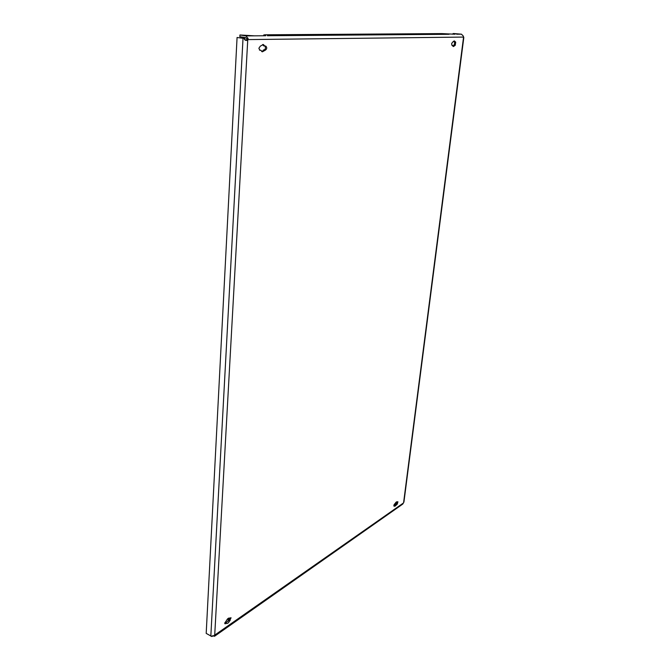 <?xml version="1.0" encoding="UTF-8"?>
<svg xmlns="http://www.w3.org/2000/svg" width="670" height="670" viewBox="0 0 670 670"><rect width="100%" height="100%" fill="white"/><g stroke="black" fill="none" stroke-linecap="round" stroke-linejoin="round"><path stroke-width="1" d="M393.851 505.473L394.044 506.193L395.082 506.151L397.285 504.108L397.921 501.796L396.891 501.83L394.689 503.873L393.851 505.473L394.806 505.833M225.698 623.661L224.701 623.083L224.961 623.804L226.544 623.418C227.574 623.686 228.571 622.874 229.55 620.981L231.058 617.765L229.483 618.125C228.462 617.866 227.465 618.678 226.485 620.571L224.701 623.083L225.329 622.648L226.326 623.226M258.88 48.257L259.893 50.267L260.789 50.258L262.347 51.833L265.37 50.141C267.037 48.893 267.163 47.536 265.764 46.071L264.885 46.079L263.318 44.48L260.295 46.171L258.88 48.257M451.58 43.793L452.074 45.351L453.431 46.565L455.257 45.267L455.709 42.143L454.352 40.912L452.526 42.202L451.58 43.793M212.382 635.797L214.559 636.257L214.844 635.152L211.787 636.5L206.192 633.385L237.071 37.495L244.743 38.508L245.362 40.158L247.724 40.267L248.093 38.358L246.887 38.877L245.773 37.654L239.835 36.708L239.927 34.974L254.55 35.837L265.705 35.745M248.093 38.358L245.865 35.904L239.927 34.974M263.712 35.761L263.762 34.966L265.035 34.798L441.79 33.6L455.106 34.237M263.762 34.966L265.722 35.477M229.048 618.033L228.185 619.574L228.453 620.629M228.168 621.157L228.185 619.574M452.928 34.254L453.556 33.517L461.446 34.187L463.246 36.004L463.807 37.57L403.935 502.039L402.754 504.083L214.559 636.257M246.443 40.066L246.887 38.877M463.406 37.076L246.761 39.605M394.605 505.741L397.226 502.115M225.832 622.941L229.173 619.976L230.321 617.908M259.449 50.049L260.789 50.258M261.727 51.582L264.106 49.932C265.571 49.103 265.848 47.813 264.935 46.079M264.885 46.079L263.62 45.87L262.665 44.53M452.928 46.23L454.159 45.116L454.821 42.093M455.223 42.151L454.126 41.992L453.766 41.088M403.407 503.019L214.735 635.11M463.807 37.57L463.288 36.146M211.787 636.5L212.047 636.006M237.071 37.495L244.743 38.508M244.249 38.609C244.584 40.2 245.739 40.753 247.724 40.267L214.71 635.101M453.012 33.592L455.131 34.028M214.877 635.914L214.266 635.227M395.66 502.575L396.615 501.914M394.211 504.443L395.049 505.448M394.169 505.548L394.086 504.686M453.732 45.125L454.83 45.284M451.856 45.233L452.568 45.342M263.369 49.949L264.633 50.158M229.199 618.033L229.709 618.335M228.554 620.403L229.55 620.981M396.472 501.847L397.168 502.157M395.995 503.991L396.891 504.384M393.851 505.867L394.404 506.11M245.865 35.904L254.55 35.837M267.405 35.736L449.059 34.287M403.591 502.676L463.523 37.411M210.824 636.131L243.017 38.441M456.588 34.229L461.446 34.187M454.159 45.116L455.257 45.267M264.106 49.932L265.37 50.141M229.173 619.976L230.17 620.546M396.397 503.714L397.285 504.108"/></g></svg>
